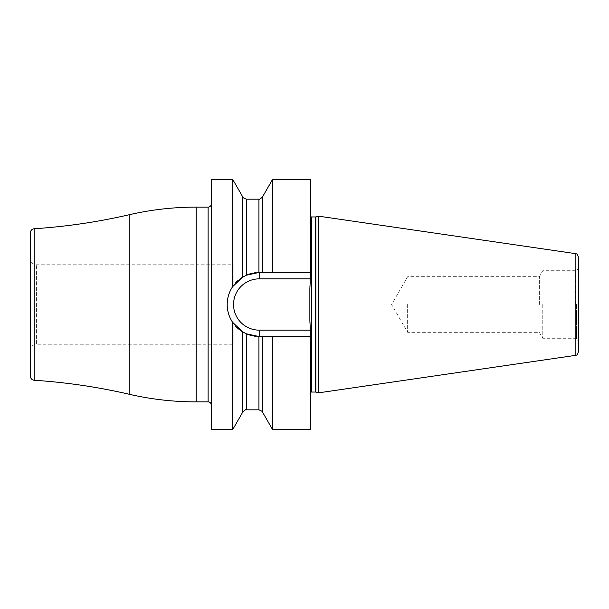 <?xml version="1.0" encoding="UTF-8"?>
<svg xmlns="http://www.w3.org/2000/svg" width="609" height="609" viewBox="0 0 609 609"><rect width="100%" height="100%" fill="white"/><g stroke="black" fill="none" stroke-linecap="round" stroke-linejoin="round"><path stroke-width="0.46" stroke-dasharray="3.04 2.28" d="M232.638 179.297L232.638 286.649C229.03 292.137 227.21 298.083 227.195 304.5C227.21 310.917 229.03 316.863 232.638 322.351L232.638 429.703M211.293 179.297L211.293 429.703M211.293 203.939L211.293 405.061L211.293 203.939M30.45 232.714L30.45 376.286M30.45 258.795L30.45 350.205L30.45 258.795A5.961 5.961 0 0 0 36.411 264.755L233.156 264.755L233.156 344.245L36.411 344.245L36.411 264.755L36.411 344.245A5.961 5.961 0 0 0 30.45 350.205M233.156 344.245L233.156 264.755M310.659 429.703L310.659 332.278L310.659 398.88L310.659 332.278L309.867 320.288L309.867 213.295L309.867 288.712L310.659 276.722L310.659 210.12L310.659 276.722L310.659 272.505L272.626 272.505L310.659 272.505L310.659 179.297M262.57 196.814L262.57 272.505L258.932 272.505A31.995 31.995 0 0 1 259.19 272.505L272.626 272.505L272.626 179.297M272.626 429.703L272.626 336.495L310.659 336.495L259.19 336.495L262.57 336.495L262.57 412.186M257.325 336.442A31.995 31.995 0 0 1 255.719 336.305M254.12 336.092A31.995 31.995 0 0 1 252.529 335.795M249.393 334.958A31.995 31.995 0 0 1 247.848 334.417M241.012 330.832A31.995 31.995 0 0 1 239.451 329.682M239.329 329.591A31.995 31.995 0 0 1 238.02 328.487M236.703 327.261A31.995 31.995 0 0 1 235.866 326.401M235.508 326.021A31.995 31.995 0 0 1 234.435 324.772L232.638 322.351M234.343 324.658A31.995 31.995 0 0 1 233.475 323.539M231.702 320.874A31.995 31.995 0 0 1 230.918 319.481M230.857 319.36A31.995 31.995 0 0 1 230.088 317.807M229.418 316.216A31.995 31.995 0 0 1 229.098 315.371M228.824 314.594A31.995 31.995 0 0 1 228.329 312.95M227.918 311.283A31.995 31.995 0 0 1 227.606 309.6M227.378 307.903A31.995 31.995 0 0 1 227.241 306.205M227.241 302.795A31.995 31.995 0 0 1 227.378 301.097M227.606 299.4A31.995 31.995 0 0 1 227.918 297.717M228.329 296.05A31.995 31.995 0 0 1 228.649 294.969M228.824 294.406A31.995 31.995 0 0 1 229.418 292.784M230.088 291.193A31.995 31.995 0 0 1 230.857 289.64M231.275 288.864A31.995 31.995 0 0 1 231.702 288.126M241.035 278.153L233.475 285.461A31.995 31.995 0 0 1 234.336 284.35M234.435 284.228A31.995 31.995 0 0 1 235.508 282.979M235.942 282.515A31.995 31.995 0 0 1 236.703 281.739M238.02 280.513A31.995 31.995 0 0 1 239.314 279.424M239.459 279.318A31.995 31.995 0 0 1 241.012 278.168M247.848 274.583A31.995 31.995 0 0 1 249.393 274.042M252.529 273.205A31.995 31.995 0 0 1 254.12 272.908M255.719 272.695A31.995 31.995 0 0 1 257.325 272.558M309.867 288.712L309.867 288.285M310.659 336.495L259.19 336.495A31.995 31.995 0 0 1 227.195 304.5A31.995 31.995 0 0 1 259.19 272.505L310.659 272.505M258.932 199.173L258.932 272.505L246.325 275.207L242.694 277.087L242.694 196.814M242.694 412.186L242.694 331.913L246.325 333.793L258.932 336.495L258.932 409.827M233.46 285.484L232.638 286.649M234.473 324.818L238.043 328.51M239.482 329.705L241.035 330.847M309.867 304.5L309.867 393.627L309.867 304.5M318.614 216.165L318.614 392.835M578.55 257.508L578.55 351.492M575.642 304.5L575.642 270.716L575.642 304.5M542.779 304.5L542.779 338.284L542.779 304.5M539.338 304.5L539.338 276.676L539.338 304.5M407.642 304.5L407.642 332.324L407.642 304.5M208.118 207.121L208.118 401.879M196.189 207.121L196.189 401.879M129.146 214.756L129.146 394.244M34.165 228.748L34.165 380.252M309.92 322.511L309.92 396.116L309.92 322.511M309.92 286.489L309.92 212.884L309.92 286.489M310.4 330.139L259.19 330.139A25.639 25.639 0 0 1 233.552 304.5A25.639 25.639 0 0 1 259.19 278.861L310.4 278.861M259.19 330.139L259.19 336.495A31.995 31.995 0 0 1 227.195 304.5A31.995 31.995 0 0 1 259.19 272.505L259.19 278.861M246.325 275.207L246.325 199.173M246.325 409.827L246.325 333.793M311.458 392.044L311.458 216.956M315.432 216.956L315.432 392.044M315.843 392.097L315.843 216.903M575.147 355.42L575.147 253.58M576.563 304.5L576.563 338.817L576.563 304.5M309.867 395.705L310.659 398.88M309.867 213.295L310.659 210.12M310.659 392.257L309.867 393.627M310.659 216.743L309.867 215.373M578.55 266.742C577.56 269.452 576.898 270.594 576.563 270.183L575.642 270.716L542.779 270.716L539.338 276.676L407.642 276.676L391.579 304.5L407.642 332.324L539.338 332.324L542.779 338.284L575.642 338.284L576.563 338.817C576.898 338.406 577.56 339.548 578.55 342.258"/><path stroke-width="0.91" d="M227.195 304.5C227.21 298.083 229.03 292.137 232.638 286.649L232.638 179.297L211.293 179.297L211.293 429.703L232.638 429.703L232.638 322.351C229.03 316.863 227.21 310.917 227.195 304.5M211.293 203.939A3.182 3.182 0 0 1 208.118 207.121L196.189 207.121A298.098 298.098 0 0 0 129.146 214.756A596.196 596.196 0 0 1 34.165 228.748A3.974 3.974 0 0 0 30.45 232.714L30.45 376.286A3.974 3.974 0 0 0 34.165 380.252A596.196 596.196 0 0 1 129.146 394.244A298.098 298.098 0 0 0 196.189 401.879L208.118 401.879A3.182 3.182 0 0 1 211.293 405.061M310.659 179.297L310.659 272.505L272.626 272.505L272.626 179.297L310.659 179.297M272.626 429.703L262.57 412.186L262.57 336.495L272.626 336.495L272.626 429.703L310.659 429.703L310.659 336.495L259.19 336.495A31.995 31.995 0 0 1 257.325 336.442M232.638 286.649L242.694 277.087L242.694 196.814C242.032 197.141 243.242 197.925 246.325 199.173L258.932 199.173C259.015 199.874 260.233 199.082 262.57 196.814L262.57 272.505L272.626 272.505L258.932 272.505A31.995 31.995 0 0 0 257.325 272.558M310.659 272.505L309.867 288.712L309.867 320.288L310.659 336.495M255.719 336.305A31.995 31.995 0 0 1 254.12 336.092M252.529 335.795A31.995 31.995 0 0 1 249.393 334.958M247.848 334.417A31.995 31.995 0 0 1 245.967 333.633M242.854 332.012A31.995 31.995 0 0 1 241.012 330.832M238.02 328.487A31.995 31.995 0 0 1 236.703 327.261M235.866 326.401A31.995 31.995 0 0 1 235.508 326.021M233.475 323.539A31.995 31.995 0 0 1 231.702 320.874M230.088 317.807A31.995 31.995 0 0 1 229.418 316.216M229.098 315.371A31.995 31.995 0 0 1 228.824 314.594M228.329 312.95A31.995 31.995 0 0 1 227.918 311.283M227.606 309.6A31.995 31.995 0 0 1 227.378 307.903M227.241 306.205A31.995 31.995 0 0 1 227.241 302.795M227.378 301.097A31.995 31.995 0 0 1 227.606 299.4M227.918 297.717A31.995 31.995 0 0 1 228.329 296.05M228.649 294.969A31.995 31.995 0 0 1 228.824 294.406M229.418 292.784A31.995 31.995 0 0 1 230.088 291.193M230.857 289.64A31.995 31.995 0 0 1 231.275 288.864M231.702 288.126A31.995 31.995 0 0 1 233.475 285.461L233.46 285.484M235.508 282.979A31.995 31.995 0 0 1 235.942 282.515M236.703 281.739A31.995 31.995 0 0 1 238.02 280.513M241.012 278.168A31.995 31.995 0 0 1 242.854 276.988M245.967 275.367A31.995 31.995 0 0 1 247.848 274.583M249.393 274.042A31.995 31.995 0 0 1 252.529 273.205M254.12 272.908A31.995 31.995 0 0 1 255.719 272.695M309.897 286.999L309.92 286.489M309.92 322.511L309.905 322.123M309.867 320.814L309.867 320.326M259.19 336.495L259.19 330.139A25.639 25.639 0 0 1 233.552 304.5A25.639 25.639 0 0 1 259.19 278.861L310.4 278.861M262.57 412.186C263.4 412.042 262.19 411.258 258.932 409.827L258.932 336.495L246.325 333.793L242.694 331.913L232.638 322.351M241.035 278.153L246.325 275.207L258.932 272.505L258.932 199.173M246.325 333.793L246.325 409.827C246.341 409.081 245.13 409.865 242.694 412.186L242.694 331.913L241.035 330.847M238.043 328.51L239.482 329.705M315.843 392.097L318.614 392.835L318.614 216.165L315.843 216.903L315.843 392.097L315.432 392.044L315.432 216.956L315.843 216.903M575.147 253.58L575.147 355.42C576.289 354.301 576.51 357.11 578.55 351.492L578.55 257.508C576.51 251.89 576.289 254.699 575.147 253.58L318.614 216.165M208.118 207.121L208.118 401.879M196.189 207.121L196.189 401.879M129.146 214.756L129.146 394.244M34.165 228.748L34.165 380.252M259.19 278.861L259.19 272.505M310.4 330.139L259.19 330.139M246.325 199.173L246.325 275.207M310.659 216.743L311.458 216.956L311.458 392.044L310.659 392.257M262.57 196.814L272.626 179.297M246.325 409.827L258.932 409.827M242.694 196.814L232.638 179.297M242.694 412.186L232.638 429.703M311.458 216.956L315.432 216.956M311.458 392.044L315.432 392.044M575.147 355.42L318.614 392.835"/></g></svg>
